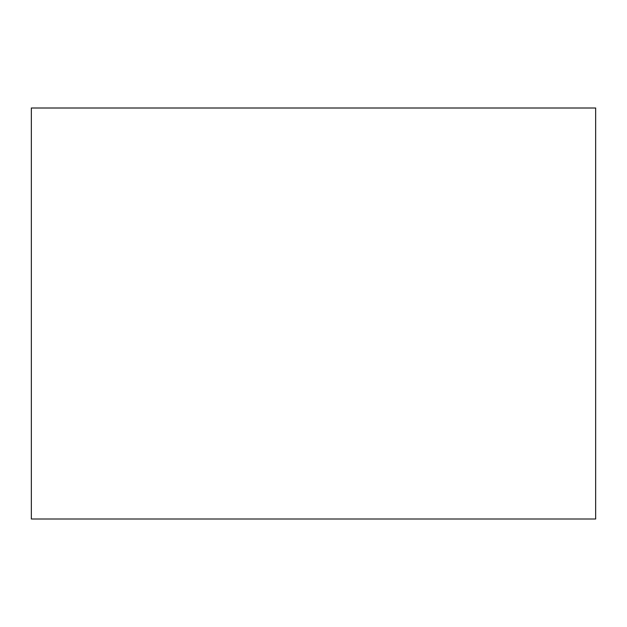 <?xml version="1.0" encoding="UTF-8"?>
<svg xmlns="http://www.w3.org/2000/svg" width="627" height="627" viewBox="0 0 627 627"><rect width="100%" height="100%" fill="white"/><g stroke="black" fill="none" stroke-linecap="round" stroke-linejoin="round"><path stroke-width="0.94" d="M31.35 108.001L31.35 518.999L595.65 518.999L595.65 108.001L31.35 108.001"/></g></svg>
